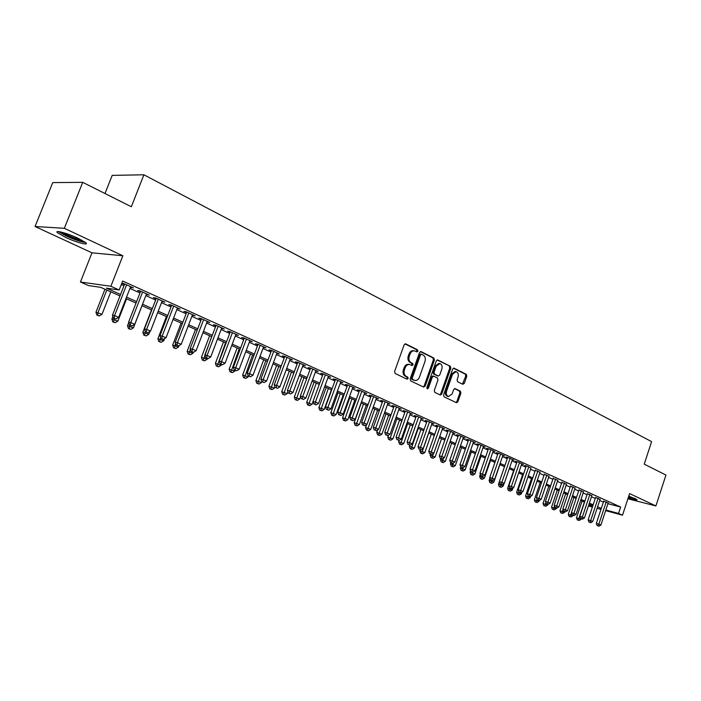 <?xml version="1.0" encoding="UTF-8"?>
<svg xmlns="http://www.w3.org/2000/svg" width="701" height="701" viewBox="0 0 701 701"><rect width="100%" height="100%" fill="white"/><g stroke="black" fill="none" stroke-linecap="round" stroke-linejoin="round"><path stroke-width="1.05" d="M417.91 351.219L417.507 349.808L405.774 343.911L404.126 344.831L394.584 371.495L395.18 373.519L407.044 379.18L408.184 378.514L407.78 377.112L406.256 376.384C404.205 375.07 403.574 372.932 404.381 369.962L405.178 367.745C406.203 365.326 407.737 364.248 409.77 364.529L412.057 365.545L413.055 364.844L412.652 363.442L411.136 362.697C409.095 361.365 408.473 359.219 409.279 356.248L410.067 354.04C411.075 351.657 412.582 350.596 414.589 350.859L416.92 351.911L417.91 351.219M416.403 351.665L416.893 351.052L416.49 349.641L404.994 343.876M406.624 378.978L407.176 378.321L406.764 376.928L405.248 376.192L406.256 376.384M411.522 365.3L412.039 364.669L411.636 363.267L410.12 362.522L411.136 362.697M628.21 497.859C634.081 499.69 637.043 500.312 637.086 499.708L628.797 496.063M78.1 238.279C67.541 233.258 54.03 229.621 57.447 232.688L65.491 237.332C75.936 242.266 89.211 245.867 85.951 242.844L78.1 238.279M462.791 384.288L464.307 383.377L466.805 376.235L466.288 374.308L453.985 368.156L452.636 369.129L443.567 394.908L444.11 396.845L456.509 402.742L457.876 401.752L460.907 393.086L460.382 391.176L455.019 388.582L453.661 389.563L452.145 393.883L448.474 396.529C446.537 395.697 445.906 393.918 446.581 391.202L452.539 374.246L456.149 371.635C458.103 372.468 458.743 374.255 458.068 376.998L457.087 379.811L457.613 381.738L462.791 384.288M607.933 503.686L620.639 507.033L618.536 513.421L622.514 515.2L605.638 510.635M82.718 182.339L64.343 228.307L35.05 226.502L52.741 182.602L82.718 182.339L131.332 206.742L143.898 174.794L651.606 441.621L644.228 464.15L665.95 475.05L655.908 505.947L629.603 493.6L622.514 515.2M35.05 226.502L91.98 252.824L122.85 255.76L64.343 228.307M122.85 255.76L110.881 286.28L119.17 289.995L106.412 288.155L120.563 294.455M620.639 507.033L122.675 281.04L119.17 289.995M434.418 360.007L433.866 358.027L421.135 351.63L419.531 352.55L410.138 378.934L410.716 380.923L423.579 387.066L425.174 386.12L434.418 360.007L433.402 359.841L432.85 357.86L420.381 351.595M437.862 360.034L450.279 366.272L450.813 368.218L441.726 394.032L440.342 395.031L434.83 392.42L434.278 390.475L437.994 379.933L437.442 377.97L433.7 376.165L432.307 377.156L428.407 388.179L427.417 388.88L426.909 387.46L436.285 360.945L437.336 359.946M627.903 498.788L655.908 505.947M130.404 287.226L133.435 287.918L123.762 283.537L121.799 283.274M146.334 294.429L149.313 295.103L139.823 290.81L137.65 290.503L140.428 291.756M161.957 301.491L164.875 302.149L155.569 297.943L153.379 297.618L156.095 298.845M177.283 308.422L180.148 309.062L171.018 304.926L168.801 304.584L171.473 305.794M192.311 315.222L195.123 315.844L186.168 311.787L183.934 311.428L186.545 312.611M207.058 321.89L209.827 322.495L201.038 318.517L198.777 318.14L201.345 319.305M221.534 328.436L224.25 329.023L215.628 325.124L213.341 324.729L215.864 325.869M235.746 334.859L238.41 335.428L229.946 331.599L227.641 331.196L230.112 332.318M249.696 341.168L252.307 341.72L244.001 337.961L241.679 337.54L244.106 338.644M263.383 347.363L265.959 347.898L257.793 344.209L255.462 343.779L257.845 344.857M276.834 353.444L279.357 353.97L271.348 350.342L268.991 349.895L271.34 350.956M290.048 359.411L292.527 359.928L284.659 356.362L282.284 355.906L284.588 356.949M303.016 365.282L305.461 365.782L297.723 362.277L295.34 361.812L297.601 362.838M315.765 371.048L318.166 371.53L310.569 368.095L308.168 367.613L310.394 368.621M328.305 376.7L330.653 377.182L323.187 373.808L320.778 373.318L322.959 374.299M340.616 382.255L342.929 382.737L335.586 379.416L333.168 378.917L335.315 379.889M352.726 387.714L354.986 388.196L347.775 384.937L345.348 384.42L347.451 385.375M364.625 393.086L366.851 393.568L359.762 390.361L357.317 389.835L359.394 390.772M376.323 398.37L378.514 398.843L371.539 395.688L369.085 395.162L371.127 396.083M387.837 403.566L389.984 404.039L383.123 400.928L380.661 400.394L382.667 401.296M399.149 408.674L401.261 409.139L394.514 406.089L392.043 405.537L394.015 406.431M410.278 413.695L412.354 414.16L405.721 411.163L403.241 410.602L405.187 411.478M421.231 418.637L423.273 419.102L416.745 416.149L414.256 415.588L416.166 416.447M432.009 423.5L434.007 423.965L427.584 421.056L425.095 420.486L426.97 421.336M442.611 428.293L444.574 428.749L438.256 425.884L435.759 425.305L437.608 426.147M453.048 432.999L454.975 433.455L448.754 430.642L446.257 430.055L448.079 430.878M463.317 437.643L465.219 438.09L459.094 435.321L456.588 434.725L458.375 435.54M473.42 442.208L475.296 442.655L469.267 439.921L466.752 439.325L468.522 440.123M483.375 446.703L485.223 447.142L479.282 444.46L476.768 443.856L478.503 444.636M493.18 451.129L494.994 451.567L489.149 448.92L486.625 448.307L488.334 449.087M502.827 455.484L504.615 455.922L498.858 453.319L496.334 452.697L498.017 453.459M512.335 459.777L514.087 460.215L508.418 457.648L505.894 457.026L507.55 457.771M521.702 464.009L523.428 464.439L517.846 461.906L515.314 461.284L516.944 462.02M530.92 468.172L527.126 466.112L524.593 465.482L526.197 466.209M540.007 472.281L535.319 470.327M548.962 476.321L544.3 474.393M557.786 480.308L553.15 478.397M566.478 484.242L561.878 482.341M575.048 488.106L570.474 486.222M583.495 491.927L578.947 490.06M591.828 495.695L587.307 493.837M600.038 499.401L595.543 497.561M121.308 284.527L123.981 285.728M129.93 288.418L139.963 292.948M145.869 295.612L155.64 300.019M161.502 302.666L171.018 306.959M176.836 309.588L186.107 313.776M191.872 316.37L200.907 320.453M206.629 323.038L215.435 327.008M221.104 329.566L229.691 333.448M235.317 335.989L243.685 339.757M249.276 342.281L257.433 345.961M262.971 348.467L270.928 352.06M276.431 354.54L284.185 358.036M289.644 360.507L297.206 363.915M302.622 366.36L310 369.69M315.38 372.117L322.574 375.368M327.91 377.778L334.929 380.941M340.23 383.333L347.074 386.426M352.331 388.801L359.017 391.815M364.24 394.172L370.759 397.116M375.938 399.447L382.299 402.321M387.443 404.643L393.655 407.447M398.764 409.752L404.827 412.486M409.901 414.782L415.816 417.445M420.854 419.724L426.62 422.326M431.623 424.587L437.266 427.128M442.235 429.371L447.737 431.86M452.671 434.085L458.042 436.504M462.94 438.721L468.189 441.087M473.052 443.286L478.17 445.591M483.007 447.773L488.01 450.033M492.812 452.198L497.692 454.406M502.459 456.561L507.235 458.708M511.967 460.846L516.628 462.949M521.334 465.078L525.881 467.129M530.561 469.241L535.003 471.247M539.647 473.341L543.994 475.304M548.603 477.381L552.844 479.3M557.426 481.368L561.571 483.234M566.128 485.294L570.176 487.116M574.697 489.158L578.649 490.945M583.153 492.978L587.009 494.722M591.478 496.737L595.254 498.437M599.697 500.444L603.377 502.109M121.781 283.327L124.445 284.527M608.135 503.064L603.666 501.241M143.898 174.794L112.204 175.373L105.001 193.52M119.994 295.927L100.62 287.322L88.51 285.579L80.431 282.004L110.881 286.28M91.98 252.824L80.431 282.004M600.976 509.382L597.086 508.33M592.389 507.06L588.411 505.982M605.848 509.995L618.536 513.421M126.539 297.11L136.607 301.596M142.531 304.225L152.327 308.589M158.207 311.209L167.749 315.459M173.585 318.052L182.882 322.188M188.665 324.765L197.726 328.795M203.465 331.354L212.298 335.28M217.985 337.812L226.598 341.65M232.241 344.156L240.636 347.898M246.235 350.386L254.419 354.031M259.975 356.502L267.948 360.051M273.469 362.505L281.241 365.966M286.718 368.411L294.306 371.784M299.739 374.203L307.134 377.488M312.523 379.889L319.744 383.105M325.098 385.489L332.134 388.617M337.444 390.983L344.314 394.041M349.589 396.389L356.283 399.368M361.523 401.699L368.06 404.608M373.256 406.922L379.635 409.761M384.796 412.057L391.027 414.826M396.144 417.113L402.225 419.811M407.307 422.081L413.24 424.718M418.287 426.97L424.079 429.547M429.1 431.772L434.751 434.287M439.729 436.504L445.249 438.966M450.191 441.166L455.58 443.567M460.496 445.748L465.753 448.088M470.634 450.261L475.769 452.548M480.614 454.704L485.627 456.938M490.437 459.076L495.335 461.258M500.12 463.387L504.904 465.517M509.653 467.628L514.324 469.705M519.038 471.808L523.603 473.841M528.291 475.926L532.742 477.907M537.404 479.983L541.75 481.92M546.377 483.979L550.635 485.872M555.227 487.914L559.38 489.762M563.946 491.795L568.003 493.6M572.542 495.625L576.502 497.386M581.015 499.392L584.879 501.11M589.366 503.108L593.142 504.79M597.594 506.77L601.292 508.418M592.792 505.859L589.006 504.177M584.529 502.188L580.656 500.47M576.143 498.472L572.174 496.711M567.635 494.696L563.578 492.891M559.012 490.858L554.859 489.018M550.259 486.976L546.009 485.083M541.374 483.033L537.027 481.096M532.366 479.028L527.906 477.048M523.218 474.971L518.652 472.938M513.938 470.844L509.259 468.767M499.243 486.643L501.145 487.309L499.243 486.643L498.42 484.417L504.501 466.656L499.725 464.535M494.941 462.415L490.043 460.233M485.223 458.095L480.211 455.869M475.366 453.722L470.222 451.435M465.341 449.271L460.084 446.931M455.168 444.749L449.779 442.357M444.828 440.158L439.308 437.713M434.322 435.496L428.67 432.99M423.649 430.756L417.857 428.188M412.81 425.945L406.869 423.308M401.787 421.047L395.706 418.348M390.58 416.07L384.35 413.31M379.188 411.014L372.809 408.184M367.604 405.87L361.068 402.97M355.828 400.639L349.124 397.669M343.849 395.32L336.979 392.271M331.661 389.914L324.624 386.786M319.27 384.411L312.05 381.204M306.652 378.803L299.248 375.517M293.815 373.107L286.227 369.734M280.75 367.306L272.969 363.854M267.449 361.401L259.475 357.86M253.911 355.389L245.727 351.753M240.119 349.264L231.724 345.54M226.072 343.026L217.459 339.205M211.772 336.673L202.931 332.747M197.191 330.206L188.122 326.175M182.339 323.608L173.033 319.472M167.197 316.887L157.646 312.646M151.766 310.035L141.961 305.68M136.038 303.051L125.97 298.582M588.621 505.351L592.599 506.429M131.28 287.62L131.499 287.042M147.122 294.788L147.35 294.218M162.667 301.816L162.886 301.246M177.914 308.712L178.124 308.151M192.871 315.476L193.082 314.915M207.549 322.11L207.759 321.557M221.954 328.629L222.164 328.077M236.097 335.017L236.298 334.473M249.977 341.299L250.178 340.756M263.611 347.459L263.804 346.925M277 353.514L277.193 352.989M290.144 359.464L290.345 358.938M303.069 365.309L303.261 364.783M414.212 350.798L413.572 350.693C411.575 350.43 410.059 351.49 409.051 353.874L410.067 354.04M410.12 362.522C408.078 361.19 407.456 359.043 408.262 356.082L409.051 353.874M409.428 364.467L408.753 364.354C406.72 364.073 405.196 365.142 404.162 367.561L405.178 367.745M405.248 376.192C403.189 374.877 402.567 372.739 403.373 369.777L404.162 367.561M423.255 386.908L424.166 385.927L433.402 359.841M421.608 354.277L420.486 354.916L412.249 378.049L412.652 379.451L414.826 380.415C416.85 380.704 418.383 379.627 419.4 377.208L424.999 361.453C425.787 358.526 425.183 356.397 423.185 355.065L421.608 354.277M420.591 354.11L419.461 354.75L420.486 354.916M414.098 380.275L411.645 379.259L411.242 377.865L419.461 354.75M437.117 359.999L450.279 366.272M439.816 394.803L440.71 393.831L449.788 368.043L449.253 366.097M432.868 376.043L431.29 376.972L427.391 387.977L428.407 388.179M426.988 388.547L427.391 387.977M441.849 369.015C442.533 366.237 441.867 364.415 439.851 363.565L436.18 366.202L434.05 372.24L434.602 374.203L438.344 376.016L439.729 375.026L441.849 369.015M439.58 363.521L438.835 363.39L435.163 366.027L436.18 366.202M437.617 375.85L433.586 374.019L433.025 372.056L435.163 366.027M455.895 371.591L455.124 371.451L451.523 374.062L452.539 374.246M447.641 396.363L447.448 396.328C445.521 395.495 444.89 393.717 445.564 391L451.523 374.062M455.983 402.505L456.859 401.542L459.882 392.884L459.357 390.974L454.511 388.617M462.458 384.13L465.779 376.051L465.254 374.132L453.451 368.2M104.975 289.259L95.958 312.234L101.996 314.32L110.802 291.844M106.815 290.074L97.974 312.602L97.693 315.257L96.887 315.108L99.297 315.941L97.693 315.257M101.996 314.32L99.297 315.941M96.887 315.108L95.958 312.234M124.673 283.949L112.449 315.222L114.57 315.608L126.592 284.825M114.254 318.324L115.884 319.025L114.254 318.324L114.57 315.608L118.644 317.369L130.623 286.648M112.449 315.222L113.404 318.166M115.884 319.025L118.644 317.369M84.453 241.687C80.992 241.538 75.138 239.637 66.884 235.983L59.778 231.768M62.573 232.425L67.638 235.124C73.263 237.674 78.056 239.383 82.017 240.241M58.428 231.584L66.096 235.922C74.56 239.707 81.044 241.898 85.548 242.485M628.534 496.878L635.684 498.814M634.896 498.446L628.569 496.755M628.788 496.089L629.586 496.343M112.87 316.528L111.888 319.051L117.873 321.119L126.566 298.845M114.281 318.543L113.632 322.057L112.817 321.899L115.209 322.723L113.632 322.057M117.873 321.119L115.209 322.723M112.817 321.899L111.888 319.051M128.739 322.591L127.521 325.737L133.462 327.788L142.023 305.706M129.93 325.255L129.273 328.725L128.441 328.559L130.815 329.382L129.273 328.725M133.462 327.788L130.815 329.382M128.441 328.559L127.521 325.737M151.512 309.921L142.855 332.3L148.743 334.333L149.839 331.512M145.335 331.713L144.616 335.262L143.775 335.096L146.132 335.91L144.616 335.262M148.743 334.333L146.132 335.91M143.775 335.096L142.855 332.3M166.444 316.554L157.909 338.732L163.754 340.756L164.569 338.636M160.617 337.628L159.67 341.685L158.82 341.51L161.16 342.325L159.67 341.685M163.754 340.756L161.16 342.325M158.82 341.51L157.909 338.732M140.647 291.187L128.598 322.18L130.745 322.574L142.601 292.063M130.412 325.255L132.016 325.939L130.412 325.255L130.745 322.574L134.741 324.3L146.553 293.859M128.598 322.18L129.554 325.098M132.016 325.939L134.741 324.3M156.314 298.275L144.441 328.988L146.614 329.409L158.295 299.169M146.264 332.055L147.823 332.721L146.264 332.055L146.614 329.409L150.531 331.091L162.176 300.931M144.441 328.988L145.387 331.88M147.823 332.721L150.531 331.091M171.684 305.233L159.968 335.674L162.168 336.112L173.69 306.135M161.8 338.714L163.342 339.38L161.8 338.714L162.168 336.112L166.014 337.759L177.493 307.862M159.968 335.674L160.923 338.539M163.342 339.38L166.014 337.759M186.764 312.059L175.206 342.228L177.432 342.675L188.797 312.979M177.046 345.251L178.553 345.9L177.046 345.251L177.432 342.675L181.2 344.305L192.521 314.661M175.206 342.228L176.153 345.076M178.553 345.9L181.2 344.305M181.103 323.056L172.683 345.058L178.475 347.065L179.035 345.611M175.609 343.437L174.453 347.985L173.594 347.81L175.916 348.616L174.453 347.985M178.475 347.065L175.916 348.616M173.594 347.81L172.683 345.058M201.555 318.753L190.155 348.66L192.398 349.124L203.614 319.682M191.995 351.665L193.476 352.305L191.995 351.665L192.398 349.124L196.096 350.719L207.268 321.338M190.155 348.66L191.101 351.481M193.476 352.305L196.096 350.719M195.5 329.452L187.185 351.262L192.933 353.251L193.31 352.27M190.321 349.151L188.963 354.18L188.096 353.987L190.4 354.785L188.963 354.18M192.933 353.251L190.4 354.785M188.096 353.987L187.185 351.262M216.074 325.325L204.832 354.978L207.093 355.451L218.151 326.263M206.672 357.966L208.127 358.588L206.672 357.966L207.093 355.451L210.721 357.019L221.744 327.893M204.832 354.978L205.77 357.773M208.127 358.588L210.721 357.019M209.625 335.726L201.424 357.352L207.128 359.333L207.47 358.448M211.641 336.62L203.202 360.253L202.335 360.06L204.613 360.849L203.202 360.253M207.128 359.333L204.613 360.849M202.335 360.06L201.424 357.352M230.322 331.775L219.229 361.173L221.507 361.663L232.425 332.721M221.078 364.143L222.506 364.748L221.078 364.143L221.507 361.663L225.074 363.197L235.948 334.316M219.229 361.173L220.167 363.942M222.506 364.748L225.074 363.197M223.505 341.886L215.409 363.337L221.069 365.3L221.385 364.467M225.547 342.789L217.196 366.22L216.32 366.018L218.581 366.807L217.196 366.22M221.069 365.3L218.581 366.807M216.32 366.018L215.409 363.337M244.307 338.101L233.363 367.254L235.667 367.753L246.428 339.065M235.221 370.207L236.614 370.803L235.221 370.207L235.667 367.753L239.164 369.261L249.898 340.633M233.363 367.254L234.3 369.997M236.614 370.803L239.164 369.261M237.14 347.941L229.148 369.217L234.765 371.162L235.072 370.338M239.199 348.853L230.936 372.073L230.051 371.88L232.294 372.66L230.936 372.073M234.765 371.162L232.294 372.66M230.051 371.88L229.148 369.217M258.047 344.322L247.243 373.221L249.556 373.738L260.185 345.286M249.1 376.157L250.476 376.744L249.1 376.157L249.556 373.738L252.991 375.219L263.585 346.829M247.243 373.221L248.172 375.946M250.476 376.744L252.991 375.219M250.537 353.891L242.642 374.982L248.215 376.919L248.522 376.095M252.605 354.811L244.439 377.83L243.536 377.629L245.771 378.4L244.439 377.83M248.215 376.919L245.771 378.4M243.536 377.629L242.642 374.982M271.532 350.421L260.868 379.092L263.199 379.618L273.697 351.403M262.726 382.001L264.075 382.58L262.726 382.001L263.199 379.618L266.573 381.064L277.035 352.91M260.868 379.092L261.797 381.791M264.075 382.58L266.573 381.064M263.699 359.736L255.9 380.661L261.429 382.58L261.762 381.695M265.784 360.665L257.696 383.491L256.794 383.281L259.011 384.052L257.696 383.491M261.429 382.58L259.011 384.052M256.794 383.281L255.9 380.661M284.781 356.423L274.249 384.849L276.606 385.384L286.954 357.405M276.115 387.741L277.438 388.31L276.115 387.741L276.606 385.384L279.918 386.812L290.24 358.894M274.249 384.849L275.178 387.53M277.438 388.31L279.918 386.812M276.623 365.475L268.93 386.233L274.415 388.135L274.923 386.786M278.735 366.413L270.726 389.046L269.824 388.836L272.023 389.598L270.726 389.046M274.415 388.135L272.023 389.598M269.824 388.836L268.93 386.233M297.794 362.312L287.401 390.501L289.767 391.053L299.993 363.302M289.268 393.384L290.573 393.944L289.268 393.384L289.767 391.053L293.018 392.455L303.209 364.765M287.401 390.501L288.321 393.165M290.573 393.944L293.018 392.455M289.338 371.118L281.732 391.71L287.182 393.603L287.848 391.798M291.458 372.065L283.537 394.505L282.626 394.295L284.808 395.049L283.537 394.505M287.182 393.603L284.808 395.049M282.626 394.295L281.732 391.71M310.587 368.104L300.317 396.065L302.701 396.617L312.795 369.103M302.184 398.922L303.463 399.474L302.184 398.922L302.701 396.617L305.89 397.993L315.958 370.531M300.317 396.065L301.237 398.703M303.463 399.474L305.89 397.993M301.833 376.665L294.324 397.099L299.73 398.974L300.554 396.74M303.971 377.62L296.129 399.877L295.209 399.658L297.373 400.411L296.129 399.877M299.73 398.974L297.373 400.411M295.209 399.658L294.324 397.099M323.143 373.799L313.005 401.524L315.397 402.094L325.369 374.79M314.88 404.372L316.133 404.906L314.88 404.372L315.397 402.094L318.543 403.443L328.48 376.2M313.005 401.524L313.925 404.144M316.133 404.906L318.543 403.443M314.118 382.124L306.696 402.392L312.068 404.258L313.032 401.594M316.274 383.079L308.501 405.152L307.581 404.933L309.728 405.677L308.501 405.152M312.068 404.258L309.728 405.677M307.581 404.933L306.696 402.392M335.49 379.399L325.483 406.887L327.884 407.465L337.733 380.389M327.358 409.717L328.594 410.251L327.358 409.717L327.884 407.465L330.977 408.797L340.791 381.773M325.483 406.887L326.394 409.489M328.594 410.251L330.977 408.797M326.193 387.487L318.859 407.596L324.195 409.445L331.354 389.774M328.366 388.45L320.672 410.339L319.744 410.12L321.873 410.856L320.672 410.339M324.195 409.445L321.873 410.856M319.744 410.12L318.859 407.596M347.626 384.902L337.742 412.162L340.16 412.749L349.887 385.892M339.617 414.974L340.835 415.5L339.617 414.974L340.16 412.749L343.192 414.054L352.892 387.25M337.742 412.162L338.653 414.738M340.835 415.5L343.192 414.054M338.075 392.762L330.828 412.714L336.121 414.554L343.192 395.031M340.257 393.725L332.633 415.448L331.704 415.22L333.825 415.956L332.633 415.448M336.121 414.554L333.825 415.956M331.704 415.22L330.828 412.714M359.552 390.317L349.799 417.349L352.217 417.945L361.83 391.298M351.665 420.144L352.866 420.661L351.665 420.144L352.217 417.945L355.205 419.233L364.792 392.63M349.799 417.349L350.702 419.908M352.866 420.661L355.205 419.233M349.755 397.949L342.596 417.752L347.845 419.575L354.846 400.201M351.946 398.922L344.41 420.469L343.472 420.232L345.575 420.959L344.41 420.469M347.845 419.575L345.575 420.959M343.472 420.232L342.596 417.752M371.285 395.636L361.646 422.449L364.082 423.053L373.58 396.617M363.521 425.227L364.695 425.735L363.521 425.227L364.082 423.053L367.017 424.315L376.481 397.931M361.646 422.449L362.548 424.99M364.695 425.735L367.017 424.315M361.252 403.049L354.171 422.703L359.385 424.517L366.299 405.292M363.451 404.03L355.985 425.402L355.048 425.165L357.133 425.893L355.985 425.402M359.385 424.517L357.133 425.893M355.048 425.165L354.171 422.703M382.825 400.867L373.3 427.461L375.745 428.074L385.129 401.839M375.175 430.23L376.323 430.721L375.175 430.23L375.745 428.074L378.628 429.319L387.986 403.136M373.3 427.461L374.194 429.985M376.323 430.721L378.628 429.319M366.649 424.543L365.563 427.575L370.741 429.371L377.576 410.295M374.772 409.051L367.377 430.256L366.43 430.02L368.498 430.738L367.377 430.256M370.741 429.371L368.498 430.738M366.43 430.02L365.563 427.575M394.164 406.01L384.761 432.394L387.215 433.008L396.486 406.983M386.637 435.146L387.767 435.628L386.637 435.146L387.215 433.008L390.045 434.234L399.298 408.254M384.761 432.394L385.655 434.892M387.767 435.628L390.045 434.234M377.637 429.923L376.761 432.368L381.905 434.156L388.661 415.22M385.909 414.002L378.575 435.041L377.629 434.795L379.688 435.514L378.575 435.041M381.905 434.156L379.688 435.514M377.629 434.795L376.761 432.368M405.327 411.075L396.03 437.249L398.492 437.871L407.658 412.039M397.905 439.974L399.018 440.456L397.905 439.974L398.492 437.871L401.279 439.071L410.427 413.292M396.03 437.249L396.924 439.72M399.018 440.456L401.279 439.071M388.459 435.207L387.793 437.082L392.902 438.861L399.579 420.065M396.871 418.865L389.607 439.737L388.652 439.492L390.694 440.21L389.607 439.737M392.902 438.861L390.694 440.21M388.652 439.492L387.793 437.082M416.306 416.052L407.115 442.016L409.586 442.646L418.655 417.016M408.99 444.732L410.094 445.205L408.99 444.732L409.586 442.646L412.337 443.829L421.371 418.243M407.115 442.016L408.008 444.478M410.094 445.205L412.337 443.829M399.114 440.394L398.641 441.726L403.715 443.488L410.322 424.841M407.649 423.649L400.455 444.364L399.509 444.119L401.533 444.828L400.455 444.364M403.715 443.488L401.533 444.828M399.509 444.119L398.641 441.726M427.111 420.95L418.024 446.712L420.504 447.352L429.468 421.906M419.899 449.411L420.986 449.876L419.899 449.411L420.504 447.352L423.202 448.509L432.14 423.124M418.024 446.712L418.909 449.157M420.986 449.876L423.202 448.509M409.743 445.117L409.323 446.3L414.361 448.053L420.898 429.538M418.269 428.364L411.136 448.92L410.181 448.675L412.197 449.376L411.136 448.92M414.361 448.053L412.197 449.376M410.181 448.675L409.323 446.3M437.739 425.77L428.767 451.33L431.246 451.97L440.105 426.725M430.633 454.011L431.702 454.467L430.633 454.011L431.246 451.97L433.901 453.118L442.743 427.917M428.767 451.33L429.643 453.757M431.702 454.467L433.901 453.118M420.241 449.683L419.846 450.796L424.841 452.539L431.308 434.156M428.714 433.008L421.651 453.407L420.696 453.153L422.694 453.854L421.651 453.407M424.841 452.539L422.694 453.854M420.696 453.153L419.846 450.796M430.572 454.152L430.195 455.229L435.163 456.956L441.551 438.703M433.463 453.389L432.009 457.823L431.045 457.569L433.034 458.261L432.009 457.823M435.163 456.956L433.034 458.261M431.045 457.569L430.195 455.229M440.763 458.524L440.394 459.584L445.319 461.302L451.646 443.19M443.496 458.226L442.2 462.169L441.236 461.915L443.207 462.599L442.2 462.169M445.319 461.302L443.207 462.599M441.236 461.915L440.394 459.584M448.202 430.51L439.325 455.878L441.814 456.526L450.577 431.465M441.201 458.542L442.243 458.989L441.201 458.542L441.814 456.526L444.434 457.648L453.17 432.64M439.325 455.878L440.202 458.279M442.243 458.989L444.434 457.648M458.507 435.181L449.727 460.347L452.224 461.004L460.89 436.127M451.593 463.002L452.627 463.449L451.593 463.002L452.224 461.004L454.8 462.117L463.44 437.284M449.727 460.347L450.603 462.739M452.627 463.449L454.8 462.117M468.645 439.772L459.961 464.754L462.458 465.411L471.028 440.719M461.828 467.392L462.844 467.83L461.828 467.392L462.458 465.411L465 466.507L473.543 441.858M459.961 464.754L460.829 467.129M462.844 467.83L465 466.507M450.796 462.826L450.428 463.887L455.326 465.587L461.582 447.597M453.381 462.984L452.241 466.445L451.278 466.191L453.232 466.875L452.241 466.445M455.326 465.587L453.232 466.875M451.278 466.191L450.428 463.887M478.625 444.303L470.038 469.092L472.544 469.758L481.017 445.24M471.904 471.712L472.903 472.141L471.904 471.712L472.544 469.758L475.041 470.827L483.497 446.362M470.038 469.092L470.906 471.449M472.903 472.141L475.041 470.827M460.741 466.884L460.32 468.11L465.184 469.81L471.379 451.952M463.116 467.663L462.125 470.669L461.162 470.406L463.107 471.081L462.125 470.669M465.184 469.81L463.107 471.081M461.162 470.406L460.32 468.11M488.448 448.754L479.966 473.359L482.472 474.034L490.858 449.692M481.824 475.97L482.814 476.391L481.824 475.97L482.472 474.034L484.926 475.085L493.294 450.796M479.966 473.359L480.825 475.699M482.814 476.391L484.926 475.085M470.616 470.66L470.056 472.281L474.892 473.964L481.017 456.228M472.763 472.106L471.861 474.822L470.897 474.559L472.825 475.234L471.861 474.822M474.892 473.964L472.825 475.234M470.897 474.559L470.056 472.281M498.131 453.135L489.736 477.565L492.242 478.24L500.54 454.082M491.594 480.159L492.566 480.571L491.594 480.159L492.242 478.24L494.669 479.282L502.941 455.168M489.736 477.565L490.595 479.887M492.566 480.571L494.669 479.282M480.343 474.384L479.65 476.382L484.452 478.056L490.516 460.452M482.341 476.268L481.456 478.906L480.483 478.643L482.411 479.318L481.456 478.906M484.452 478.056L482.411 479.318M480.483 478.643L479.65 476.382M507.664 457.455L499.357 481.71L501.872 482.384L510.083 458.393M501.215 484.286L502.17 484.689L501.215 484.286L501.872 482.384L504.256 483.41L512.44 459.462M499.357 481.71L500.216 484.014M502.17 484.689L504.256 483.41M489.92 478.064L489.105 480.43L493.872 482.086L499.874 464.605M491.787 480.36L490.91 482.936L489.938 482.674L491.848 483.339L490.91 482.936M493.872 482.086L491.848 483.339M489.938 482.674L489.105 480.43M517.049 461.714L508.838 485.784L511.353 486.468L519.476 462.651M510.696 488.352L509.688 488.071L511.634 488.755L510.696 488.352L511.353 486.468L513.702 487.475L521.807 463.703M508.838 485.784L509.688 488.071M511.634 488.755L513.702 487.475M501.084 484.382L500.847 485.074L503.16 486.065L504.019 483.559M498.42 484.417L500.847 485.074L500.216 486.915M503.16 486.065L501.145 487.309M526.302 465.902L518.17 489.797L520.694 490.49L528.729 466.84M520.028 492.347L519.02 492.076L520.957 492.75L520.028 492.347L520.694 490.49L523.007 491.489L531.025 467.874M518.17 489.797L519.02 492.076M520.957 492.75L523.007 491.489M513.623 470.704L507.603 488.343L512.308 489.981L513.018 487.896M510.267 488.325L509.399 490.823L508.427 490.56L509.399 490.823M512.308 489.981L510.31 491.217M508.427 490.56L507.603 488.343M535.415 470.038L527.371 493.758L529.895 494.45L537.851 470.967M529.22 496.29L528.212 496.019L530.131 496.685L529.22 496.29L529.895 494.45L532.173 495.432L540.112 471.983M527.371 493.758L528.212 496.019M530.131 496.685L532.173 495.432M522.604 474.7L516.646 492.207L521.325 493.837L521.894 492.172M519.31 492.198L518.442 494.678L517.469 494.415L518.442 494.678M521.325 493.837L519.336 495.064M517.469 494.415L516.646 492.207M544.397 474.104L536.431 497.657L538.955 498.35L546.833 475.033M538.28 500.181L537.273 499.901L539.183 500.567L538.28 500.181L538.955 498.35L541.198 499.322L549.058 476.04M536.431 497.657L537.273 499.901M539.183 500.567L541.198 499.322M531.463 478.634L525.566 496.028L530.21 497.649L530.639 496.378M528.23 496.019L527.354 498.481L526.381 498.209L527.354 498.481M530.21 497.649L528.239 498.858M526.381 498.209L525.566 496.028M553.247 478.108L545.36 501.504L547.893 502.196L555.683 479.037M547.209 504.01L546.202 503.73L548.094 504.387L547.209 504.01L547.893 502.196L550.101 503.152L557.882 480.027M545.36 501.504L546.202 503.73M548.094 504.387L550.101 503.152M540.199 482.507L534.355 499.787L538.973 501.399L539.271 500.514M537.124 499.489L536.142 502.231L535.17 501.96L536.142 502.231M538.973 501.399L537.01 502.599M535.17 501.96L534.355 499.787M561.965 482.06L554.167 505.29L556.69 505.991L564.41 482.989M556.007 507.787L554.999 507.498L556.883 508.155L556.007 507.787L556.69 505.991L558.872 506.928L566.574 483.962M554.167 505.29L554.999 507.498M556.883 508.155L558.872 506.928M548.804 486.328L543.021 503.493L547.604 505.097L547.867 504.326M545.886 502.897L544.808 505.92L543.827 505.649L544.808 505.92M547.604 505.097L545.667 506.288M543.827 505.649L543.021 503.493M570.561 485.959L562.842 509.022L565.365 509.723L573.006 486.88M564.682 511.502L563.674 511.222L565.541 511.87L564.682 511.502L565.365 509.723L567.521 510.652L575.144 487.843M562.842 509.022L563.674 511.222M565.541 511.87L567.521 510.652M557.295 490.095L551.564 507.147L556.121 508.742L556.366 508.015M554.535 506.262L553.343 509.566L552.37 509.294L553.343 509.566M556.121 508.742L554.193 509.925M552.37 509.294L551.564 507.147M579.035 489.797L571.394 512.703L573.917 513.412L581.488 490.718M573.234 515.165L572.218 514.885L574.075 515.533L573.234 515.165L573.917 513.412L576.038 514.324L583.582 491.664M571.394 512.703L572.218 514.885M574.075 515.533L576.038 514.324M565.663 493.811L559.985 510.749L564.515 512.335L564.743 511.651M563.052 509.583L561.764 513.158L560.791 512.878L561.764 513.158M564.515 512.335L562.605 513.518M560.791 512.878L559.985 510.749M587.385 493.583L579.823 516.33L582.347 517.04L589.839 494.494M581.655 518.784L580.647 518.495L582.496 519.143L581.655 518.784L582.347 517.04L584.441 517.934L591.916 495.432M579.823 516.33L580.647 518.495M582.496 519.143L584.441 517.934M573.917 497.482L568.292 514.306L572.796 515.875L573.015 515.226M571.455 512.86L570.071 516.698L569.098 516.427L570.071 516.698M572.796 515.875L570.894 517.049M569.098 516.427L568.292 514.306M595.622 497.316L588.13 519.905L590.663 520.615L598.084 498.227M589.962 522.341L588.954 522.061L590.785 522.701L589.962 522.341L590.663 520.615L592.722 521.5L600.126 499.147M588.13 519.905L588.954 522.061M590.785 522.701L592.722 521.5M582.058 501.092L576.485 517.811L580.963 519.371L581.182 518.722M584.38 502.126L578.264 520.195L577.291 519.914L578.264 520.195M580.963 519.371L579.079 520.536M577.291 519.914L576.485 517.811M603.745 500.987L596.323 523.428L598.856 524.146L606.207 501.907M598.155 525.855L597.147 525.566L598.969 526.206L598.155 525.855L598.856 524.146L600.888 525.023L608.214 502.819M596.323 523.428L597.147 525.566M598.969 526.206L600.888 525.023M416.49 349.641L417.507 349.808M406.764 376.928L407.78 377.112M411.636 363.267L412.652 363.442M408.262 356.082L409.279 356.248M403.373 369.777L404.381 369.962M405.187 343.823L405.774 343.911M424.166 385.927L425.174 386.12M420.582 351.543L421.135 351.63M432.85 357.86L433.866 358.027M411.242 377.865L412.249 378.049M411.645 379.259L412.652 379.451M413.231 380.012L414.247 380.214M449.788 368.043L450.813 368.218M440.71 393.831L441.726 394.032M431.29 376.972L432.307 377.156M433.025 372.056L434.05 372.24M433.586 374.019L434.602 374.203M437.144 375.762L438.16 375.955M445.564 391L446.581 391.202M454.756 388.564L455.194 388.643M459.357 390.974L460.382 391.176M459.882 392.884L460.907 393.086M456.859 401.542L457.876 401.752M453.678 368.139L454.169 368.227M465.254 374.132L466.288 374.308M465.779 376.051L466.805 376.235M463.282 383.184L464.307 383.377M420.442 354.058L421.38 354.215M413.818 380.222L414.826 380.415M432.683 375.973L433.612 376.148M437.328 375.832L438.344 376.016M447.448 396.328L448.474 396.529"/></g></svg>
